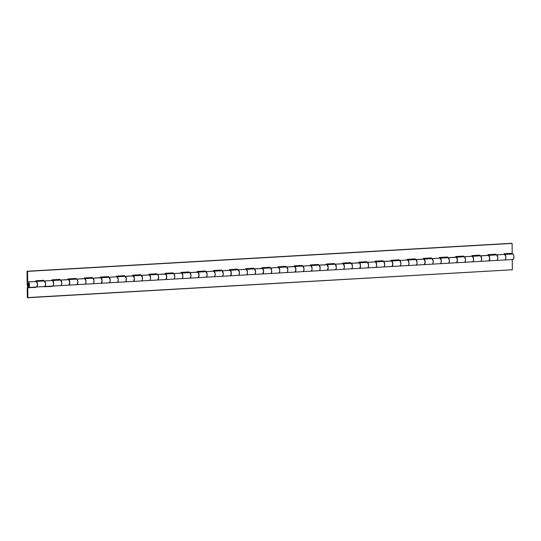 <?xml version="1.0" encoding="UTF-8"?>
<svg xmlns="http://www.w3.org/2000/svg" width="541" height="541" viewBox="0 0 541 541"><rect width="100%" height="100%" fill="white"/><g stroke="black" fill="none" stroke-linecap="round" stroke-linejoin="round"><path stroke-width="0.81" d="M36.146 281.448L36.362 281.448A2.779 1.116 86.7 0 1 37.512 284.316A2.779 1.116 86.7 0 1 36.551 286.994A2.779 1.116 86.7 0 1 36.423 286.98A2.779 1.116 -93.3 0 0 36.551 286.994A2.779 1.116 -93.3 0 0 37.512 284.316A2.779 1.116 -93.3 0 0 36.362 281.448L44.436 280.982L36.362 281.448L37.491 283.93L37.343 285.966L36.639 286.98L37.518 284.478L36.585 281.55L28.288 281.915A2.779 1.116 86.7 0 1 29.437 284.776A2.779 1.116 86.7 0 1 28.477 287.46A2.779 1.116 86.7 0 1 28.342 287.447A2.779 1.116 86.7 0 1 27.185 284.424L27.05 271.244L27.584 271.372L27.699 282.186A2.779 1.116 86.7 0 1 28.152 281.902A2.779 1.116 86.7 0 1 28.288 281.915L36.362 281.448A2.779 1.116 -93.3 0 0 36.233 281.435A2.779 1.116 86.7 0 1 36.362 281.448L36.206 281.442M52.294 280.515L52.511 280.515A2.779 1.116 -93.3 0 0 52.382 280.502A2.779 1.116 86.7 0 1 52.511 280.515L60.585 280.049A2.779 1.116 86.7 0 1 61.742 282.916A2.779 1.116 86.7 0 1 60.775 285.594A2.779 1.116 86.7 0 1 60.646 285.58A2.779 1.116 -93.3 0 0 60.775 285.594A2.779 1.116 -93.3 0 0 61.742 282.916A2.779 1.116 -93.3 0 0 60.585 280.049L44.436 280.982L45.566 283.464L45.417 285.499L44.714 286.514L45.417 285.499L45.566 283.464L44.436 280.982A2.779 1.116 86.7 0 1 45.593 283.849A2.779 1.116 86.7 0 1 44.626 286.527A2.779 1.116 86.7 0 1 44.497 286.514A2.779 1.116 -93.3 0 0 44.626 286.527A2.779 1.116 -93.3 0 0 45.593 283.849A2.779 1.116 -93.3 0 0 44.436 280.982A2.779 1.116 -93.3 0 0 44.308 280.968A2.779 1.116 -93.3 0 0 44.179 280.995M28.152 281.902L44.308 280.968A2.779 1.116 86.7 0 1 44.436 280.982L52.511 280.515A2.779 1.116 86.7 0 1 53.667 283.383A2.779 1.116 86.7 0 1 52.7 286.061A2.779 1.116 86.7 0 1 52.572 286.047A2.779 1.116 -93.3 0 0 52.7 286.061A2.779 1.116 -93.3 0 0 53.667 283.383A2.779 1.116 -93.3 0 0 52.511 280.515L53.64 282.997L53.491 285.033L52.788 286.047L53.491 285.033L53.64 282.997L53.146 281.124L52.355 280.509M68.443 279.589L68.66 279.582A2.779 1.116 -93.3 0 0 68.531 279.575A2.779 1.116 86.7 0 1 68.66 279.582A2.779 1.116 86.7 0 1 69.816 282.449A2.779 1.116 86.7 0 1 68.849 285.127A2.779 1.116 86.7 0 1 68.721 285.114A2.779 1.116 -93.3 0 0 68.849 285.127A2.779 1.116 -93.3 0 0 69.816 282.449A2.779 1.116 -93.3 0 0 68.66 279.582L76.734 279.115L68.66 279.582L69.789 282.064L69.647 284.106L68.937 285.114L69.816 282.612L68.883 279.69L60.585 280.049A2.779 1.116 -93.3 0 0 60.457 280.035A2.779 1.116 -93.3 0 0 60.328 280.062M84.592 278.656L84.815 278.649A2.779 1.116 -93.3 0 0 84.68 278.642A2.779 1.116 86.7 0 1 84.815 278.649L92.89 278.189A2.779 1.116 86.7 0 1 94.039 281.05A2.779 1.116 86.7 0 1 93.079 283.727A2.779 1.116 86.7 0 1 92.944 283.721A2.779 1.116 -93.3 0 0 93.079 283.727A2.779 1.116 -93.3 0 0 94.039 281.05A2.779 1.116 -93.3 0 0 92.89 278.189L76.734 279.115L77.546 280.11L77.897 282.145L77.011 284.647L77.897 282.145L77.546 280.11L76.734 279.115A2.779 1.116 86.7 0 1 77.89 281.983A2.779 1.116 86.7 0 1 76.923 284.661A2.779 1.116 86.7 0 1 76.795 284.654A2.779 1.116 -93.3 0 0 76.923 284.661A2.779 1.116 -93.3 0 0 77.89 281.983A2.779 1.116 -93.3 0 0 76.734 279.115A2.779 1.116 -93.3 0 0 76.606 279.109A2.779 1.116 -93.3 0 0 76.477 279.136M44.22 280.982L76.606 279.109A2.779 1.116 86.7 0 1 76.734 279.115L84.815 278.649A2.779 1.116 86.7 0 1 85.965 281.516A2.779 1.116 86.7 0 1 85.005 284.194A2.779 1.116 86.7 0 1 84.869 284.187A2.779 1.116 -93.3 0 0 85.005 284.194A2.779 1.116 -93.3 0 0 85.965 281.516A2.779 1.116 -93.3 0 0 84.815 278.649L85.945 281.131L85.796 283.173L85.093 284.181L85.796 283.173L85.945 281.131L85.444 279.264L84.66 278.642A2.779 1.116 -93.3 0 0 84.552 278.669M100.741 277.722L100.964 277.722A2.779 1.116 -93.3 0 0 100.829 277.709A2.779 1.116 86.7 0 1 100.964 277.722A2.779 1.116 86.7 0 1 102.114 280.583A2.779 1.116 86.7 0 1 101.153 283.261A2.779 1.116 86.7 0 1 101.018 283.254A2.779 1.116 -93.3 0 0 101.153 283.261A2.779 1.116 -93.3 0 0 102.114 280.583A2.779 1.116 -93.3 0 0 100.964 277.722L109.039 277.256L100.964 277.722L102.093 280.204L101.945 282.24L101.241 283.247L102.121 280.745L101.181 277.824L92.89 278.189A2.779 1.116 -93.3 0 0 92.754 278.175A2.779 1.116 -93.3 0 0 92.626 278.202M116.897 276.789L117.113 276.789A2.779 1.116 -93.3 0 0 116.984 276.776A2.779 1.116 86.7 0 1 117.113 276.789L125.187 276.323A2.779 1.116 86.7 0 1 126.344 279.183A2.779 1.116 86.7 0 1 125.377 281.868A2.779 1.116 86.7 0 1 125.248 281.854A2.779 1.116 -93.3 0 0 125.377 281.868A2.779 1.116 -93.3 0 0 126.344 279.183A2.779 1.116 -93.3 0 0 125.187 276.323L109.039 277.256L110.168 279.738L110.019 281.773L109.316 282.781L110.019 281.773L110.168 279.738L109.039 277.256A2.779 1.116 86.7 0 1 110.188 280.116A2.779 1.116 86.7 0 1 109.228 282.801A2.779 1.116 86.7 0 1 109.093 282.787A2.779 1.116 -93.3 0 0 109.228 282.801A2.779 1.116 -93.3 0 0 110.188 280.116A2.779 1.116 -93.3 0 0 109.039 277.256A2.779 1.116 -93.3 0 0 108.903 277.242A2.779 1.116 -93.3 0 0 108.775 277.269M76.606 279.109L108.903 277.242A2.779 1.116 86.7 0 1 109.039 277.256L117.113 276.789A2.779 1.116 86.7 0 1 118.263 279.65A2.779 1.116 86.7 0 1 117.302 282.334A2.779 1.116 86.7 0 1 117.174 282.321A2.779 1.116 -93.3 0 0 117.302 282.334A2.779 1.116 -93.3 0 0 118.263 279.65A2.779 1.116 -93.3 0 0 117.113 276.789L118.242 279.271L118.094 281.306L117.39 282.321L118.094 281.306L118.242 279.271L117.742 277.398L116.957 276.776M133.045 275.856L133.262 275.856A2.779 1.116 -93.3 0 0 133.133 275.842A2.779 1.116 86.7 0 1 133.262 275.856A2.779 1.116 86.7 0 1 134.418 278.716A2.779 1.116 86.7 0 1 133.451 281.401A2.779 1.116 86.7 0 1 133.323 281.388A2.779 1.116 -93.3 0 0 133.451 281.401A2.779 1.116 -93.3 0 0 134.418 278.716A2.779 1.116 -93.3 0 0 133.262 275.856L141.336 275.389L133.262 275.856L134.391 278.338L134.249 280.373L133.539 281.388L134.418 278.879L133.485 275.957L125.187 276.323A2.779 1.116 -93.3 0 0 125.059 276.309A2.779 1.116 -93.3 0 0 124.93 276.336M149.194 274.923L149.411 274.923A2.779 1.116 -93.3 0 0 149.282 274.909A2.779 1.116 86.7 0 1 149.411 274.923L157.485 274.456A2.779 1.116 86.7 0 1 158.641 277.323A2.779 1.116 86.7 0 1 157.674 280.001A2.779 1.116 86.7 0 1 157.546 279.988A2.779 1.116 -93.3 0 0 157.674 280.001A2.779 1.116 -93.3 0 0 158.641 277.323A2.779 1.116 -93.3 0 0 157.485 274.456L141.336 275.389L142.466 277.871L142.324 279.907L141.614 280.921L142.324 279.907L142.466 277.871L141.336 275.389A2.779 1.116 86.7 0 1 142.493 278.257A2.779 1.116 86.7 0 1 141.526 280.935A2.779 1.116 86.7 0 1 141.397 280.921A2.779 1.116 -93.3 0 0 141.526 280.935A2.779 1.116 -93.3 0 0 142.493 278.257A2.779 1.116 -93.3 0 0 141.336 275.389A2.779 1.116 -93.3 0 0 141.208 275.376A2.779 1.116 -93.3 0 0 141.079 275.403M108.903 277.242L125.059 276.309A2.779 1.116 86.7 0 1 125.187 276.323L126.317 278.804L126.168 280.84L125.465 281.854L126.168 280.84L126.317 278.804L125.187 276.323L141.208 275.376A2.779 1.116 86.7 0 1 141.336 275.389L149.411 274.923A2.779 1.116 86.7 0 1 150.567 277.79A2.779 1.116 86.7 0 1 149.6 280.468A2.779 1.116 86.7 0 1 149.472 280.454A2.779 1.116 -93.3 0 0 149.6 280.468A2.779 1.116 -93.3 0 0 150.567 277.79A2.779 1.116 -93.3 0 0 149.411 274.923L150.54 277.405L150.398 279.44L149.688 280.454L150.398 279.44L150.54 277.405L150.046 275.531L149.262 274.916M165.343 273.996L165.566 273.989A2.779 1.116 -93.3 0 0 165.431 273.983A2.779 1.116 86.7 0 1 165.566 273.989A2.779 1.116 86.7 0 1 166.716 276.857A2.779 1.116 86.7 0 1 165.756 279.535A2.779 1.116 86.7 0 1 165.62 279.521A2.779 1.116 -93.3 0 0 165.756 279.535A2.779 1.116 -93.3 0 0 166.716 276.857A2.779 1.116 -93.3 0 0 165.566 273.989L173.641 273.523L165.566 273.989L166.696 276.471L166.547 278.514L165.844 279.521L166.723 277.019L165.783 274.098L157.485 274.456A2.779 1.116 -93.3 0 0 157.357 274.443A2.779 1.116 -93.3 0 0 157.228 274.47M181.492 273.063L181.715 273.056A2.779 1.116 -93.3 0 0 181.58 273.049A2.779 1.116 86.7 0 1 181.715 273.056L189.79 272.59A2.779 1.116 86.7 0 1 190.939 275.457A2.779 1.116 86.7 0 1 189.979 278.135A2.779 1.116 86.7 0 1 189.844 278.128A2.779 1.116 -93.3 0 0 189.979 278.135A2.779 1.116 -93.3 0 0 190.939 275.457A2.779 1.116 -93.3 0 0 189.79 272.59L173.641 273.523L174.77 276.005L174.621 278.047L173.918 279.055L174.621 278.047L174.77 276.005L173.641 273.523A2.779 1.116 86.7 0 1 174.79 276.39A2.779 1.116 86.7 0 1 173.83 279.068A2.779 1.116 86.7 0 1 173.695 279.055A2.779 1.116 -93.3 0 0 173.83 279.068A2.779 1.116 -93.3 0 0 174.79 276.39A2.779 1.116 -93.3 0 0 173.641 273.523A2.779 1.116 -93.3 0 0 173.505 273.516A2.779 1.116 -93.3 0 0 173.377 273.543M141.208 275.376L173.505 273.516A2.779 1.116 86.7 0 1 173.641 273.523L181.715 273.056A2.779 1.116 86.7 0 1 182.865 275.924A2.779 1.116 86.7 0 1 181.904 278.601A2.779 1.116 86.7 0 1 181.769 278.595A2.779 1.116 -93.3 0 0 181.904 278.601A2.779 1.116 -93.3 0 0 182.865 275.924A2.779 1.116 -93.3 0 0 181.715 273.056L182.844 275.538L182.696 277.58L181.992 278.588L182.696 277.58L182.844 275.538L182.344 273.672L181.56 273.049A2.779 1.116 -93.3 0 0 181.451 273.077M197.648 272.13L197.864 272.13A2.779 1.116 -93.3 0 0 197.736 272.116A2.779 1.116 86.7 0 1 197.864 272.13A2.779 1.116 86.7 0 1 199.02 274.99A2.779 1.116 86.7 0 1 198.053 277.668A2.779 1.116 86.7 0 1 197.925 277.661A2.779 1.116 -93.3 0 0 198.053 277.668A2.779 1.116 -93.3 0 0 199.02 274.99A2.779 1.116 -93.3 0 0 197.864 272.13L205.938 271.663L197.864 272.13L198.993 274.612L198.845 276.647L198.141 277.655L199.02 275.153L198.087 272.231L189.79 272.59A2.779 1.116 -93.3 0 0 189.654 272.583A2.779 1.116 -93.3 0 0 189.526 272.61M213.796 271.197L214.013 271.197A2.779 1.116 -93.3 0 0 213.884 271.183A2.779 1.116 86.7 0 1 214.013 271.197L222.087 270.73A2.779 1.116 86.7 0 1 223.244 273.59A2.779 1.116 86.7 0 1 222.277 276.275A2.779 1.116 86.7 0 1 222.148 276.262A2.779 1.116 -93.3 0 0 222.277 276.275A2.779 1.116 -93.3 0 0 223.244 273.59A2.779 1.116 -93.3 0 0 222.087 270.73L205.938 271.663L207.068 274.145L206.919 276.18L206.216 277.188L206.919 276.18L207.068 274.145L205.938 271.663A2.779 1.116 86.7 0 1 207.095 274.524A2.779 1.116 86.7 0 1 206.128 277.202A2.779 1.116 86.7 0 1 205.999 277.195A2.779 1.116 -93.3 0 0 206.128 277.202A2.779 1.116 -93.3 0 0 207.095 274.524A2.779 1.116 -93.3 0 0 205.938 271.663A2.779 1.116 -93.3 0 0 205.81 271.65A2.779 1.116 -93.3 0 0 205.681 271.677M173.418 273.53L205.81 271.65A2.779 1.116 86.7 0 1 205.938 271.663L214.013 271.197A2.779 1.116 86.7 0 1 215.169 274.057A2.779 1.116 86.7 0 1 214.202 276.742A2.779 1.116 86.7 0 1 214.074 276.728A2.779 1.116 -93.3 0 0 214.202 276.742A2.779 1.116 -93.3 0 0 215.169 274.057A2.779 1.116 -93.3 0 0 214.013 271.197L215.142 273.678L215 275.714L214.29 276.721L215 275.714L215.142 273.678L214.649 271.805L213.857 271.183M229.945 270.263L230.162 270.263A2.779 1.116 -93.3 0 0 230.033 270.25A2.779 1.116 86.7 0 1 230.162 270.263A2.779 1.116 86.7 0 1 231.318 273.124A2.779 1.116 86.7 0 1 230.351 275.809A2.779 1.116 86.7 0 1 230.223 275.795A2.779 1.116 -93.3 0 0 230.351 275.809A2.779 1.116 -93.3 0 0 231.318 273.124A2.779 1.116 -93.3 0 0 230.162 270.263L238.243 269.797L230.162 270.263L231.291 272.745L231.149 274.781L230.439 275.795L231.318 273.286L230.385 270.365L222.087 270.73A2.779 1.116 -93.3 0 0 221.959 270.716A2.779 1.116 -93.3 0 0 221.83 270.743M246.094 269.33L246.317 269.33A2.779 1.116 -93.3 0 0 246.182 269.317A2.779 1.116 86.7 0 1 246.317 269.33L254.392 268.863A2.779 1.116 86.7 0 1 255.541 271.731A2.779 1.116 86.7 0 1 254.581 274.409A2.779 1.116 86.7 0 1 254.446 274.395A2.779 1.116 -93.3 0 0 254.581 274.409A2.779 1.116 -93.3 0 0 255.541 271.731A2.779 1.116 -93.3 0 0 254.392 268.863L238.243 269.797L239.372 272.279L239.223 274.314L238.52 275.328L239.223 274.314L239.372 272.279L238.243 269.797A2.779 1.116 86.7 0 1 239.393 272.657A2.779 1.116 86.7 0 1 238.432 275.342A2.779 1.116 86.7 0 1 238.297 275.328A2.779 1.116 -93.3 0 0 238.432 275.342A2.779 1.116 -93.3 0 0 239.393 272.657A2.779 1.116 -93.3 0 0 238.243 269.797A2.779 1.116 -93.3 0 0 238.108 269.783A2.779 1.116 -93.3 0 0 237.979 269.81M205.81 271.65L221.959 270.716A2.779 1.116 86.7 0 1 222.087 270.73L223.217 273.212L223.075 275.247L222.365 276.262L223.075 275.247L223.217 273.212L222.087 270.73L238.108 269.783A2.779 1.116 86.7 0 1 238.243 269.797L246.317 269.33A2.779 1.116 86.7 0 1 247.467 272.197A2.779 1.116 86.7 0 1 246.507 274.875A2.779 1.116 86.7 0 1 246.371 274.862A2.779 1.116 -93.3 0 0 246.507 274.875A2.779 1.116 -93.3 0 0 247.467 272.197A2.779 1.116 -93.3 0 0 246.317 269.33L247.447 271.812L247.298 273.847L246.595 274.862L247.298 273.847L247.447 271.812L246.946 269.939L246.162 269.323M262.243 268.397L262.466 268.397A2.779 1.116 -93.3 0 0 262.331 268.383A2.779 1.116 86.7 0 1 262.466 268.397A2.779 1.116 86.7 0 1 263.616 271.264A2.779 1.116 86.7 0 1 262.656 273.942A2.779 1.116 86.7 0 1 262.52 273.929A2.779 1.116 -93.3 0 0 262.656 273.942A2.779 1.116 -93.3 0 0 263.616 271.264A2.779 1.116 -93.3 0 0 262.466 268.397L270.541 267.93L262.466 268.397L263.595 270.879L263.447 272.914L262.743 273.929L263.623 271.426L262.683 268.498L254.392 268.863A2.779 1.116 -93.3 0 0 254.256 268.85A2.779 1.116 -93.3 0 0 254.128 268.877M278.399 267.47L278.615 267.464A2.779 1.116 -93.3 0 0 278.487 267.457A2.779 1.116 86.7 0 1 278.615 267.464L286.689 266.997A2.779 1.116 86.7 0 1 287.846 269.864A2.779 1.116 86.7 0 1 286.879 272.542A2.779 1.116 86.7 0 1 286.75 272.536A2.779 1.116 -93.3 0 0 286.879 272.542A2.779 1.116 -93.3 0 0 287.846 269.864A2.779 1.116 -93.3 0 0 286.689 266.997L270.541 267.93L271.67 270.412L271.521 272.454L270.818 273.462L271.521 272.454L271.67 270.412L270.541 267.93A2.779 1.116 86.7 0 1 271.69 270.798A2.779 1.116 86.7 0 1 270.73 273.476A2.779 1.116 86.7 0 1 270.595 273.462A2.779 1.116 -93.3 0 0 270.73 273.476A2.779 1.116 -93.3 0 0 271.69 270.798A2.779 1.116 -93.3 0 0 270.541 267.93A2.779 1.116 -93.3 0 0 270.405 267.923A2.779 1.116 -93.3 0 0 270.277 267.944M238.108 269.783L270.405 267.923A2.779 1.116 86.7 0 1 270.541 267.93L278.615 267.464A2.779 1.116 86.7 0 1 279.771 270.331A2.779 1.116 86.7 0 1 278.804 273.009A2.779 1.116 86.7 0 1 278.676 272.995A2.779 1.116 -93.3 0 0 278.804 273.009A2.779 1.116 -93.3 0 0 279.771 270.331A2.779 1.116 -93.3 0 0 278.615 267.464L279.744 269.945L279.596 271.988L278.892 272.995L279.596 271.988L279.744 269.945L279.244 268.079L278.459 267.457M294.547 266.537L294.764 266.53A2.779 1.116 -93.3 0 0 294.635 266.524A2.779 1.116 86.7 0 1 294.764 266.53A2.779 1.116 86.7 0 1 295.92 269.398A2.779 1.116 86.7 0 1 294.953 272.076A2.779 1.116 86.7 0 1 294.825 272.069A2.779 1.116 -93.3 0 0 294.953 272.076A2.779 1.116 -93.3 0 0 295.92 269.398A2.779 1.116 -93.3 0 0 294.764 266.53L302.838 266.071L294.764 266.53L295.893 269.012L295.751 271.055L295.041 272.062L295.92 269.56L294.987 266.639L286.689 266.997A2.779 1.116 -93.3 0 0 286.561 266.99A2.779 1.116 -93.3 0 0 286.432 267.017M310.696 265.604L310.913 265.604A2.779 1.116 -93.3 0 0 310.784 265.59A2.779 1.116 86.7 0 1 310.913 265.604L318.994 265.137A2.779 1.116 86.7 0 1 320.144 267.998A2.779 1.116 86.7 0 1 319.183 270.683A2.779 1.116 86.7 0 1 319.048 270.669A2.779 1.116 -93.3 0 0 319.183 270.683A2.779 1.116 -93.3 0 0 320.144 267.998A2.779 1.116 -93.3 0 0 318.994 265.137L302.838 266.071L303.968 268.552L303.826 270.588L303.116 271.596L303.826 270.588L303.968 268.552L302.838 266.071A2.779 1.116 86.7 0 1 303.995 268.931A2.779 1.116 86.7 0 1 303.028 271.609A2.779 1.116 86.7 0 1 302.899 271.602A2.779 1.116 -93.3 0 0 303.028 271.609A2.779 1.116 -93.3 0 0 303.995 268.931A2.779 1.116 -93.3 0 0 302.838 266.071A2.779 1.116 -93.3 0 0 302.71 266.057A2.779 1.116 -93.3 0 0 302.581 266.084M270.317 267.937L302.71 266.057A2.779 1.116 86.7 0 1 302.838 266.071L310.913 265.604A2.779 1.116 86.7 0 1 312.069 268.464A2.779 1.116 86.7 0 1 311.102 271.142A2.779 1.116 86.7 0 1 310.974 271.136A2.779 1.116 -93.3 0 0 311.102 271.142A2.779 1.116 -93.3 0 0 312.069 268.464A2.779 1.116 -93.3 0 0 310.913 265.604L312.042 268.086L311.9 270.121L311.19 271.129L311.9 270.121L312.042 268.086L311.548 266.213L310.764 265.59A2.779 1.116 -93.3 0 0 310.656 265.617M326.845 264.671L327.068 264.671A2.779 1.116 -93.3 0 0 326.933 264.657A2.779 1.116 86.7 0 1 327.068 264.671A2.779 1.116 86.7 0 1 328.218 267.531A2.779 1.116 86.7 0 1 327.258 270.216A2.779 1.116 86.7 0 1 327.122 270.202A2.779 1.116 -93.3 0 0 327.258 270.216A2.779 1.116 -93.3 0 0 328.218 267.531A2.779 1.116 -93.3 0 0 327.068 264.671L335.143 264.204L327.068 264.671L328.198 267.153L328.049 269.188L327.346 270.202L328.225 267.694L327.285 264.772L318.994 265.137A2.779 1.116 -93.3 0 0 318.859 265.124A2.779 1.116 -93.3 0 0 318.73 265.151M342.994 263.738L343.217 263.738A2.779 1.116 -93.3 0 0 343.082 263.724A2.779 1.116 86.7 0 1 343.217 263.738L351.292 263.271A2.779 1.116 86.7 0 1 352.441 266.138A2.779 1.116 86.7 0 1 351.481 268.816A2.779 1.116 86.7 0 1 351.346 268.803A2.779 1.116 -93.3 0 0 351.481 268.816A2.779 1.116 -93.3 0 0 352.441 266.138A2.779 1.116 -93.3 0 0 351.292 263.271L335.143 264.204L336.272 266.686L336.123 268.721L335.42 269.736L336.123 268.721L336.272 266.686L335.143 264.204A2.779 1.116 86.7 0 1 336.292 267.065A2.779 1.116 86.7 0 1 335.332 269.749A2.779 1.116 86.7 0 1 335.197 269.736A2.779 1.116 -93.3 0 0 335.332 269.749A2.779 1.116 -93.3 0 0 336.292 267.065A2.779 1.116 -93.3 0 0 335.143 264.204A2.779 1.116 -93.3 0 0 335.007 264.191A2.779 1.116 -93.3 0 0 334.879 264.218M302.71 266.057L335.007 264.191A2.779 1.116 86.7 0 1 335.143 264.204L343.217 263.738A2.779 1.116 86.7 0 1 344.367 266.598A2.779 1.116 86.7 0 1 343.407 269.283A2.779 1.116 86.7 0 1 343.271 269.269A2.779 1.116 -93.3 0 0 343.407 269.283A2.779 1.116 -93.3 0 0 344.367 266.598A2.779 1.116 -93.3 0 0 343.217 263.738L344.346 266.219L344.198 268.255L343.494 269.269L344.198 268.255L344.346 266.219L343.846 264.346L343.062 263.731M359.15 262.804L359.366 262.804A2.779 1.116 -93.3 0 0 359.238 262.791A2.779 1.116 86.7 0 1 359.366 262.804A2.779 1.116 86.7 0 1 360.522 265.672A2.779 1.116 86.7 0 1 359.555 268.35A2.779 1.116 86.7 0 1 359.427 268.336A2.779 1.116 -93.3 0 0 359.555 268.35A2.779 1.116 -93.3 0 0 360.522 265.672A2.779 1.116 -93.3 0 0 359.366 262.804L367.44 262.338L359.366 262.804L360.495 265.286L360.347 267.322L359.643 268.336L360.522 265.834L359.589 262.906L351.292 263.271A2.779 1.116 -93.3 0 0 351.163 263.257A2.779 1.116 -93.3 0 0 351.028 263.284M375.298 261.878L375.515 261.871A2.779 1.116 -93.3 0 0 375.386 261.864A2.779 1.116 86.7 0 1 375.515 261.871L383.589 261.404A2.779 1.116 86.7 0 1 384.746 264.272A2.779 1.116 86.7 0 1 383.779 266.95A2.779 1.116 86.7 0 1 383.65 266.936A2.779 1.116 -93.3 0 0 383.779 266.95A2.779 1.116 -93.3 0 0 384.746 264.272A2.779 1.116 -93.3 0 0 383.589 261.404L367.44 262.338L368.57 264.82L368.421 266.855L367.718 267.869L368.421 266.855L368.57 264.82L367.44 262.338A2.779 1.116 86.7 0 1 368.597 265.205A2.779 1.116 86.7 0 1 367.63 267.883A2.779 1.116 86.7 0 1 367.501 267.869A2.779 1.116 -93.3 0 0 367.63 267.883A2.779 1.116 -93.3 0 0 368.597 265.205A2.779 1.116 -93.3 0 0 367.44 262.338A2.779 1.116 -93.3 0 0 367.312 262.324A2.779 1.116 -93.3 0 0 367.183 262.351M335.007 264.191L351.163 263.257A2.779 1.116 86.7 0 1 351.292 263.271L352.421 265.753L352.272 267.788L351.569 268.803L352.272 267.788L352.421 265.753L351.292 263.271L367.312 262.324A2.779 1.116 86.7 0 1 367.44 262.338L375.515 261.871A2.779 1.116 86.7 0 1 376.671 264.738A2.779 1.116 86.7 0 1 375.704 267.416A2.779 1.116 86.7 0 1 375.576 267.403A2.779 1.116 -93.3 0 0 375.704 267.416A2.779 1.116 -93.3 0 0 376.671 264.738A2.779 1.116 -93.3 0 0 375.515 261.871L376.644 264.353L376.502 266.395L375.792 267.403L376.502 266.395L376.644 264.353L376.151 262.486L375.359 261.864M391.447 260.945L391.664 260.938A2.779 1.116 -93.3 0 0 391.535 260.931A2.779 1.116 86.7 0 1 391.664 260.938A2.779 1.116 86.7 0 1 392.82 263.805A2.779 1.116 86.7 0 1 391.853 266.483A2.779 1.116 86.7 0 1 391.725 266.476A2.779 1.116 -93.3 0 0 391.853 266.483A2.779 1.116 -93.3 0 0 392.82 263.805A2.779 1.116 -93.3 0 0 391.664 260.938L399.745 260.471L391.664 260.938L392.793 263.42L392.651 265.462L391.941 266.47L392.82 263.967L391.887 261.046L383.589 261.404A2.779 1.116 -93.3 0 0 383.461 261.398A2.779 1.116 -93.3 0 0 383.332 261.425M407.596 260.011L407.819 260.011A2.779 1.116 -93.3 0 0 407.684 259.998A2.779 1.116 86.7 0 1 407.819 260.011L415.894 259.545A2.779 1.116 86.7 0 1 417.043 262.405A2.779 1.116 86.7 0 1 416.083 265.083A2.779 1.116 86.7 0 1 415.948 265.076A2.779 1.116 -93.3 0 0 416.083 265.083A2.779 1.116 -93.3 0 0 417.043 262.405A2.779 1.116 -93.3 0 0 415.894 259.545L399.745 260.471L400.874 262.953L400.725 264.995L400.022 266.003L400.725 264.995L400.874 262.953L399.745 260.471A2.779 1.116 86.7 0 1 400.895 263.339A2.779 1.116 86.7 0 1 399.934 266.016A2.779 1.116 86.7 0 1 399.799 266.01A2.779 1.116 -93.3 0 0 399.934 266.016A2.779 1.116 -93.3 0 0 400.895 263.339A2.779 1.116 -93.3 0 0 399.745 260.471A2.779 1.116 -93.3 0 0 399.61 260.464A2.779 1.116 -93.3 0 0 399.481 260.491M367.312 262.324L399.61 260.464A2.779 1.116 86.7 0 1 399.745 260.471L407.819 260.011A2.779 1.116 86.7 0 1 408.969 262.872A2.779 1.116 86.7 0 1 408.009 265.55A2.779 1.116 86.7 0 1 407.873 265.543A2.779 1.116 -93.3 0 0 408.009 265.55A2.779 1.116 -93.3 0 0 408.969 262.872A2.779 1.116 -93.3 0 0 407.819 260.011L408.949 262.493L408.8 264.529L408.097 265.536L408.8 264.529L408.949 262.493L408.448 260.62L407.664 259.998A2.779 1.116 -93.3 0 0 407.556 260.025M423.745 259.078L423.968 259.078A2.779 1.116 -93.3 0 0 423.833 259.065A2.779 1.116 86.7 0 1 423.968 259.078A2.779 1.116 86.7 0 1 425.118 261.939A2.779 1.116 86.7 0 1 424.158 264.623A2.779 1.116 86.7 0 1 424.022 264.61A2.779 1.116 -93.3 0 0 424.158 264.623A2.779 1.116 -93.3 0 0 425.118 261.939A2.779 1.116 -93.3 0 0 423.968 259.078L432.043 258.612L423.968 259.078L425.098 261.56L424.949 263.595L424.245 264.61L425.125 262.101L424.185 259.18L415.894 259.545A2.779 1.116 -93.3 0 0 415.758 259.531A2.779 1.116 -93.3 0 0 415.63 259.558M439.901 258.145L440.117 258.145A2.779 1.116 -93.3 0 0 439.989 258.131A2.779 1.116 86.7 0 1 440.117 258.145L448.191 257.678A2.779 1.116 86.7 0 1 449.348 260.546A2.779 1.116 86.7 0 1 448.381 263.224A2.779 1.116 86.7 0 1 448.252 263.21A2.779 1.116 -93.3 0 0 448.381 263.224A2.779 1.116 -93.3 0 0 449.348 260.546A2.779 1.116 -93.3 0 0 448.191 257.678L432.043 258.612L433.172 261.093L433.023 263.129L432.32 264.143L433.023 263.129L433.172 261.093L432.043 258.612A2.779 1.116 86.7 0 1 433.192 261.472A2.779 1.116 86.7 0 1 432.232 264.157A2.779 1.116 86.7 0 1 432.103 264.143A2.779 1.116 -93.3 0 0 432.232 264.157A2.779 1.116 -93.3 0 0 433.192 261.472A2.779 1.116 -93.3 0 0 432.043 258.612A2.779 1.116 -93.3 0 0 431.914 258.598A2.779 1.116 -93.3 0 0 431.779 258.625M399.522 260.478L431.914 258.598A2.779 1.116 86.7 0 1 432.043 258.612L440.117 258.145A2.779 1.116 86.7 0 1 441.273 261.005A2.779 1.116 86.7 0 1 440.306 263.69A2.779 1.116 86.7 0 1 440.178 263.677A2.779 1.116 -93.3 0 0 440.306 263.69A2.779 1.116 -93.3 0 0 441.273 261.005A2.779 1.116 -93.3 0 0 440.117 258.145L441.246 260.627L441.098 262.662L440.394 263.677L441.098 262.662L441.246 260.627L440.746 258.754L439.961 258.131M456.049 257.212L456.266 257.212A2.779 1.116 -93.3 0 0 456.137 257.198A2.779 1.116 86.7 0 1 456.266 257.212A2.779 1.116 86.7 0 1 457.422 260.079A2.779 1.116 86.7 0 1 456.455 262.757A2.779 1.116 86.7 0 1 456.327 262.743A2.779 1.116 -93.3 0 0 456.455 262.757A2.779 1.116 -93.3 0 0 457.422 260.079A2.779 1.116 -93.3 0 0 456.266 257.212L464.34 256.745L456.266 257.212L457.395 259.694L457.253 261.729L456.543 262.743L457.422 260.241L456.489 257.313L448.191 257.678A2.779 1.116 -93.3 0 0 448.063 257.665A2.779 1.116 -93.3 0 0 447.934 257.692M472.198 256.285L472.415 256.278A2.779 1.116 -93.3 0 0 472.286 256.265A2.779 1.116 86.7 0 1 472.415 256.278L480.496 255.812A2.779 1.116 86.7 0 1 481.646 258.679A2.779 1.116 86.7 0 1 480.685 261.357A2.779 1.116 86.7 0 1 480.55 261.344A2.779 1.116 -93.3 0 0 480.685 261.357A2.779 1.116 -93.3 0 0 481.646 258.679A2.779 1.116 -93.3 0 0 480.496 255.812L464.34 256.745L465.47 259.227L465.328 261.262L464.618 262.277L465.328 261.262L465.47 259.227L464.34 256.745A2.779 1.116 86.7 0 1 465.497 259.612A2.779 1.116 86.7 0 1 464.53 262.29A2.779 1.116 86.7 0 1 464.401 262.277A2.779 1.116 -93.3 0 0 464.53 262.29A2.779 1.116 -93.3 0 0 465.497 259.612A2.779 1.116 -93.3 0 0 464.34 256.745A2.779 1.116 -93.3 0 0 464.212 256.732A2.779 1.116 -93.3 0 0 464.083 256.759M431.914 258.598L464.212 256.732A2.779 1.116 86.7 0 1 464.34 256.745L472.415 256.278A2.779 1.116 86.7 0 1 473.571 259.146A2.779 1.116 86.7 0 1 472.604 261.824A2.779 1.116 86.7 0 1 472.476 261.81A2.779 1.116 -93.3 0 0 472.604 261.824A2.779 1.116 -93.3 0 0 473.571 259.146A2.779 1.116 -93.3 0 0 472.415 256.278L473.544 258.76L473.402 260.803L472.692 261.81L473.402 260.803L473.544 258.76L473.05 256.887L472.266 256.272M488.347 255.352L488.57 255.345A2.779 1.116 -93.3 0 0 488.435 255.338A2.779 1.116 86.7 0 1 488.57 255.345A2.779 1.116 86.7 0 1 489.72 258.213A2.779 1.116 86.7 0 1 488.76 260.89A2.779 1.116 86.7 0 1 488.624 260.877A2.779 1.116 -93.3 0 0 488.76 260.89A2.779 1.116 -93.3 0 0 489.72 258.213A2.779 1.116 -93.3 0 0 488.57 255.345L496.645 254.879L488.57 255.345L489.7 257.827L489.551 259.869L488.848 260.877L489.727 258.375L488.787 255.453L480.496 255.812A2.779 1.116 -93.3 0 0 480.361 255.805A2.779 1.116 -93.3 0 0 480.232 255.825M504.496 254.419L504.719 254.412A2.779 1.116 -93.3 0 0 504.584 254.405A2.779 1.116 86.7 0 1 504.719 254.412L513.017 254.054L513.747 255.393L513.936 257.509L513.639 258.855L512.854 259.484A2.779 1.116 -93.3 0 0 512.983 259.491A2.779 1.116 -93.3 0 0 513.943 256.813A2.779 1.116 -93.3 0 0 512.794 253.952L496.645 254.879L497.774 257.36L497.625 259.403L496.922 260.41L497.625 259.403L497.774 257.36L496.645 254.879A2.779 1.116 86.7 0 1 497.794 257.746A2.779 1.116 86.7 0 1 496.834 260.424A2.779 1.116 86.7 0 1 496.699 260.417A2.779 1.116 -93.3 0 0 496.834 260.424A2.779 1.116 -93.3 0 0 497.794 257.746A2.779 1.116 -93.3 0 0 496.645 254.879A2.779 1.116 -93.3 0 0 496.51 254.872A2.779 1.116 -93.3 0 0 496.381 254.899M464.212 256.732L480.361 255.805A2.779 1.116 86.7 0 1 480.496 255.812L481.625 258.294L481.476 260.336L480.773 261.344L481.476 260.336L481.625 258.294L480.496 255.812L496.51 254.872A2.779 1.116 86.7 0 1 496.645 254.879L504.719 254.412A2.779 1.116 86.7 0 1 505.869 257.279A2.779 1.116 86.7 0 1 504.909 259.957A2.779 1.116 86.7 0 1 504.773 259.95A2.779 1.116 -93.3 0 0 504.909 259.957A2.779 1.116 -93.3 0 0 505.869 257.279A2.779 1.116 -93.3 0 0 504.719 254.412L505.849 256.894L505.7 258.936L504.996 259.944L505.7 258.936L505.849 256.894L505.348 255.027L504.564 254.405M512.259 259.538L512.368 269.756L27.327 297.597L27.226 287.717L27.76 287.839L27.862 297.719L27.76 287.839L35.828 287.034L27.226 287.717L27.327 297.597L27.862 297.719L512.368 269.756L512.259 259.538M43.909 286.568L51.983 286.101L43.909 286.568M60.058 285.634L68.132 285.168L60.058 285.634M76.207 284.701L84.281 284.235L76.207 284.701M92.355 283.775L100.43 283.308L92.355 283.775M108.504 282.842L116.586 282.375L108.504 282.842M124.66 281.908L132.734 281.442L124.66 281.908M140.809 280.975L148.883 280.509L140.809 280.975M156.958 280.042L165.032 279.575L156.958 280.042M173.106 279.109L181.181 278.642L173.106 279.109M189.255 278.175L197.337 277.716L189.255 278.175M205.411 277.249L213.485 276.782L205.411 277.249M221.56 276.316L229.634 275.849L221.56 276.316M237.709 275.383L245.783 274.916L237.709 275.383M253.857 274.449L261.932 273.983L253.857 274.449M270.006 273.516L278.088 273.049L270.006 273.516M286.162 272.583L294.236 272.116L286.162 272.583M302.311 271.656L310.385 271.19L302.311 271.656M318.46 270.723L326.534 270.257L318.46 270.723M334.608 269.79L342.683 269.323L334.608 269.79M350.757 268.857L358.839 268.39L350.757 268.857M366.913 267.923L374.987 267.457L366.913 267.923M383.062 266.99L391.136 266.524L383.062 266.99M399.211 266.057L407.285 265.597L399.211 266.057M415.36 265.131L423.434 264.664L415.36 265.131M431.508 264.197L439.59 263.731L431.508 264.197M447.664 263.264L455.738 262.798L447.664 263.264M463.813 262.331L471.887 261.864L463.813 262.331M479.962 261.398L488.036 260.931L479.962 261.398M496.111 260.464L504.185 259.998L496.111 260.464M51.449 286.135L43.909 286.75L51.983 286.439L51.449 286.135M35.293 287.068L27.226 287.717L35.834 287.372L35.293 287.068M60.457 280.035A2.779 1.116 86.7 0 1 60.585 280.049L61.715 282.53L61.573 284.573L60.863 285.58L61.573 284.573L61.715 282.53L61.221 280.664L60.369 280.055M100.809 277.709L92.734 278.175A2.779 1.116 86.7 0 1 92.89 278.189L94.019 280.671L93.87 282.706L93.167 283.714L93.87 282.706L94.019 280.671L93.519 278.798L92.667 278.189M157.357 274.443A2.779 1.116 86.7 0 1 157.485 274.456L158.297 275.45L158.648 277.486L157.769 279.988L158.472 278.973L158.614 276.938L158.121 275.065L157.269 274.456M189.654 272.583A2.779 1.116 86.7 0 1 189.79 272.59L190.919 275.071L190.77 277.114L190.067 278.121L190.77 277.114L190.919 275.071L190.418 273.205L189.566 272.596M229.905 270.277A2.779 1.116 -93.3 0 1 230.033 270.25L221.871 270.73M254.256 268.85A2.779 1.116 86.7 0 1 254.392 268.863L255.521 271.345L255.372 273.381L254.669 274.395L255.372 273.381L255.521 271.345L255.021 269.472L254.169 268.863M286.561 266.99A2.779 1.116 86.7 0 1 286.689 266.997L287.819 269.479L287.67 271.521L286.967 272.529L287.67 271.521L287.819 269.479L287.318 267.612L286.473 267.004M326.913 264.657L318.838 265.124A2.779 1.116 86.7 0 1 318.994 265.137L320.123 267.619L319.974 269.655L319.271 270.669L319.974 269.655L320.123 267.619L319.623 265.746L318.771 265.137M383.461 261.398A2.779 1.116 86.7 0 1 383.589 261.404L384.719 263.886L384.577 265.929L383.867 266.936L384.577 265.929L384.719 263.886L384.225 262.02L383.373 261.411M415.758 259.531A2.779 1.116 86.7 0 1 415.894 259.545L417.023 262.027L416.874 264.062L416.171 265.07L416.874 264.062L417.023 262.027L416.523 260.153L415.671 259.545M448.063 257.665A2.779 1.116 86.7 0 1 448.191 257.678L449.321 260.16L449.172 262.196L448.469 263.21L449.172 262.196L449.321 260.16L448.827 258.287L447.975 257.678M504.455 254.432A2.779 1.116 -93.3 0 1 504.584 254.405L496.422 254.885M28.328 286.128A1.461 0.588 86.7 0 1 27.726 284.627A1.461 0.588 86.7 0 1 28.233 283.227A1.461 0.588 86.7 0 1 28.301 283.234A1.461 0.588 86.7 0 1 28.903 284.735A1.461 0.588 86.7 0 1 28.402 286.135A1.461 0.588 86.7 0 1 28.328 286.128L28.91 284.816L28.186 283.234L27.74 284.83L28.328 286.128M480.361 255.805L488.435 255.338A2.779 1.116 -93.3 0 0 488.307 255.366M448.036 257.672L456.11 257.205M415.738 259.531L423.813 259.065M383.434 261.398L391.515 260.931M351.163 263.257L359.238 262.791A2.779 1.116 -93.3 0 0 359.109 262.818M286.534 266.99L294.608 266.524M254.236 268.857L262.311 268.39M189.634 272.583L197.708 272.116M157.336 274.449L165.411 273.983M125.059 276.309L133.133 275.842A2.779 1.116 -93.3 0 0 133.005 275.869M60.43 280.042L68.511 279.575M511.556 243.281L512.09 243.403L512.199 253.283L504.124 253.749L504.131 254.432L504.124 253.749L512.199 253.283L512.09 243.403L27.05 271.244L27.212 284.965L28.342 287.447L29.133 286.818L29.43 285.479L28.916 282.524L28.288 281.915L27.699 282.186L27.584 271.372L512.09 243.403L27.05 271.244L511.556 243.281M43.307 280.353L43.314 281.029L43.307 280.353M59.456 279.42L59.463 280.096L59.456 279.42M75.605 278.487L75.612 279.163L75.605 278.487M91.754 277.553L91.76 278.23L91.754 277.553M107.909 276.62L107.916 277.296L107.909 276.62M124.058 275.687L124.065 276.37L124.058 275.687M140.207 274.754L140.214 275.437L140.207 274.754M156.356 273.827L156.363 274.503L156.356 273.827M172.505 272.894L172.511 273.57L172.505 272.894M188.66 271.961L188.667 272.637L188.66 271.961M204.809 271.027L204.816 271.704L204.809 271.027M220.958 270.094L220.965 270.777L220.958 270.094M237.107 269.161L237.114 269.844L237.107 269.161M253.256 268.235L253.262 268.911L253.256 268.235M269.411 267.301L269.418 267.978L269.411 267.301M285.56 266.368L285.567 267.044L285.56 266.368M301.709 265.435L301.716 266.111L301.709 265.435M317.858 264.502L317.865 265.178L317.858 264.502M334.007 263.568L334.013 264.251L334.007 263.568M350.162 262.635L350.169 263.318L350.162 262.635M366.311 261.709L366.318 262.385L366.311 261.709M382.46 260.776L382.467 261.452L382.46 260.776M398.609 259.842L398.616 260.519L398.609 259.842M414.758 258.909L414.764 259.585L414.758 258.909M430.913 257.976L430.92 258.659L430.913 257.976M447.062 257.043L447.069 257.726L447.062 257.043M463.211 256.116L463.218 256.792L463.211 256.116M479.36 255.183L479.367 255.859L479.36 255.183M495.509 254.25L495.515 254.926L495.509 254.25M496.056 254.899L496.05 254.216L487.968 254.683L487.982 255.366L487.968 254.683L496.05 254.216L496.056 254.899M479.901 255.825L479.894 255.149L471.82 255.616L471.826 256.292L471.82 255.616L479.894 255.149L479.901 255.825M463.752 256.759L463.745 256.082L455.671 256.549L455.678 257.225L455.671 256.549L463.745 256.082L463.752 256.759M447.603 257.692L447.596 257.016L439.522 257.482L439.529 258.158L439.522 257.482L447.596 257.016L447.603 257.692M431.454 258.625L431.447 257.949L423.373 258.415L423.38 259.092L423.373 258.415L431.447 257.949L431.454 258.625M415.305 259.558L415.299 258.882L407.217 259.342L407.231 260.025L407.217 259.342L415.299 258.882L415.305 259.558M399.15 260.491L399.143 259.808L391.069 260.275L391.075 260.958L391.069 260.275L399.143 259.808L399.15 260.491M383.001 261.425L382.994 260.742L374.92 261.208L374.927 261.885L374.92 261.208L382.994 260.742L383.001 261.425M366.852 262.351L366.845 261.675L358.771 262.142L358.778 262.818L358.771 262.142L366.845 261.675L366.852 262.351M350.703 263.284L350.696 262.608L342.622 263.075L342.629 263.751L342.622 263.075L350.696 262.608L350.703 263.284M334.554 264.218L334.548 263.541L326.466 264.008L326.48 264.684L326.466 264.008L334.548 263.541L334.554 264.218M318.399 265.151L318.392 264.475L310.318 264.941L310.324 265.617L310.318 264.941L318.392 264.475L318.399 265.151M302.25 266.084L302.243 265.401L294.169 265.868L294.176 266.551L294.169 265.868L302.243 265.401L302.25 266.084M286.101 267.017L286.094 266.334L278.02 266.801L278.027 267.484L278.02 266.801L286.094 266.334L286.101 267.017M269.952 267.944L269.945 267.268L261.871 267.734L261.878 268.41L261.871 267.734L269.945 267.268L269.952 267.944M253.803 268.877L253.797 268.201L245.715 268.667L245.722 269.344L245.715 268.667L253.797 268.201L253.803 268.877M237.648 269.81L237.641 269.134L229.567 269.601L229.573 270.277L229.567 269.601L237.641 269.134L237.648 269.81M221.499 270.743L221.492 270.067L213.418 270.534L213.425 271.21L213.418 270.534L221.492 270.067L221.499 270.743M205.35 271.677L205.343 271L197.269 271.46L197.276 272.143L197.269 271.46L205.343 271L205.35 271.677M189.201 272.61L189.194 271.927L181.12 272.394L181.127 273.077L181.12 272.394L189.194 271.927L189.201 272.61M173.052 273.536L173.046 272.86L164.964 273.327L164.971 274.003L164.964 273.327L173.046 272.86L173.052 273.536M156.897 274.47L156.89 273.793L148.816 274.26L148.822 274.936L148.816 274.26L156.89 273.793L156.897 274.47M140.748 275.403L140.741 274.727L132.667 275.193L132.673 275.869L132.667 275.193L140.741 274.727L140.748 275.403M124.599 276.336L124.592 275.66L116.518 276.126L116.525 276.803L116.518 276.126L124.592 275.66L124.599 276.336M108.45 277.269L108.443 276.593L100.369 277.06L100.376 277.736L100.369 277.06L108.443 276.593L108.45 277.269M92.301 278.202L92.295 277.519L84.213 277.986L84.22 278.669L84.213 277.986L92.295 277.519L92.301 278.202M76.146 279.136L76.139 278.453L68.065 278.919L68.071 279.596L68.065 278.919L76.139 278.453L76.146 279.136M59.997 280.062L59.99 279.386L51.916 279.853L51.922 280.529L51.916 279.853L59.99 279.386L59.997 280.062M43.848 280.995L43.841 280.319L35.767 280.786L35.774 281.462L35.767 280.786L43.841 280.319L43.848 280.995M28.457 285.993L28.396 286.006A1.325 0.534 86.7 0 1 28.328 286A1.325 0.534 86.7 0 1 27.78 284.634A1.325 0.534 86.7 0 1 28.24 283.356A1.325 0.534 86.7 0 1 28.301 283.362A1.325 0.534 86.7 0 1 28.849 284.728A1.325 0.534 86.7 0 1 28.389 286.006M28.301 283.362L28.856 284.803L28.436 286L27.78 284.559L28.301 283.362M28.477 287.46L512.983 259.491M504.584 254.405L512.665 253.939"/></g></svg>
